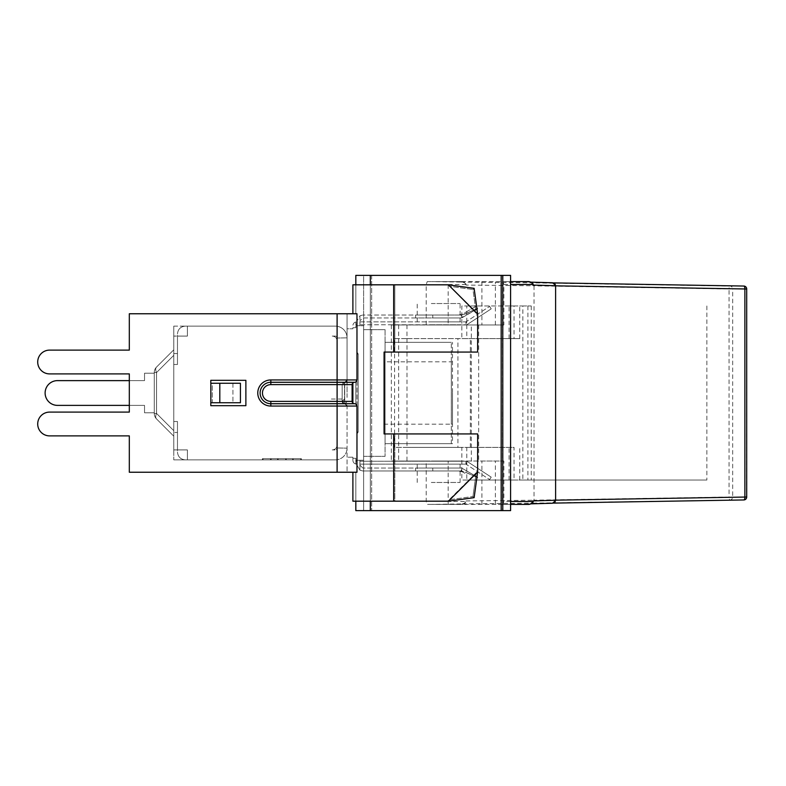 <?xml version="1.0" encoding="UTF-8"?>
<svg xmlns="http://www.w3.org/2000/svg" width="786" height="786" viewBox="0 0 786 786"><rect width="100%" height="100%" fill="white"/><g stroke="black" fill="none" stroke-linecap="round" stroke-linejoin="round"><path stroke-width="0.59" stroke-dasharray="3.93 2.95" d="M451.331 443.677L451.331 342.323L451.331 443.677L385.061 443.677L451.331 443.677M385.061 443.677L385.061 342.323L451.331 342.323L385.061 342.323L385.061 443.677L452.5 443.677L452.5 342.323L452.5 443.677M385.061 329.648L385.061 456.352L385.061 329.648L363.613 329.648L385.061 329.648M363.613 456.352L385.061 456.352L363.613 456.352L363.613 393L363.613 456.352M363.613 329.648L363.613 393L363.613 329.648M355.822 501.183L394.808 501.183L394.808 433.931L477.642 433.931L384.079 433.931L384.079 352.069L394.808 352.069L394.808 284.817L355.822 284.817L394.808 284.817L394.808 352.069L477.642 352.069L477.642 314.056L476.296 312.71L476.218 313.309L472.956 289.503L449.16 286.242L472.956 289.503L474.125 288.344L477.642 314.056L448.403 284.817L394.808 284.817L448.403 284.817L474.125 288.344L472.956 289.503L476.218 313.309L448.403 284.817L477.642 314.056L477.642 352.069L384.079 352.069L384.079 433.931L394.808 433.931L394.808 501.183L448.403 501.183L449.749 499.837L448.403 501.183L449.749 499.837L449.16 499.758L472.956 496.497L476.218 472.691L448.403 501.183L355.822 501.183L355.822 510.635L363.613 510.635L363.613 393L363.613 510.635L363.613 460.252L363.613 510.635L510.586 510.635L355.822 510.635L510.586 510.635L510.586 275.365L510.586 510.635L510.586 275.365L502.794 275.365L502.794 510.635L502.794 275.365L355.822 275.365L363.613 275.365L363.613 393L363.613 275.365L510.586 275.365L355.822 275.365L355.822 313.761L355.822 275.365L355.822 284.817L352.894 284.817L352.894 313.761L356.991 313.761L355.822 313.761L356.991 313.761L356.991 325.748L363.613 325.748L355.822 325.748L359.909 325.748L356.991 325.748L356.991 313.761L352.894 313.761L352.894 284.817L352.894 313.761L356.972 313.761L356.991 379.952L355.822 382.075L355.822 403.925L356.991 406.048L356.991 472.239L355.822 472.239L356.991 472.239L356.991 433.96L358.17 431.986L358.17 354.014L356.991 352.04L356.991 313.761L356.991 352.04L358.17 354.014L358.17 431.986L356.991 433.96L356.991 472.239L355.822 472.239L355.822 501.183L355.822 472.239L352.894 472.239L356.972 472.239L355.822 472.239L355.822 501.183L355.822 472.239L355.822 501.183L352.894 501.183L352.894 472.239L352.894 501.183L355.822 501.183L355.822 472.239L355.822 510.635L355.822 472.239L356.991 472.239L356.991 406.048L355.822 403.925L355.822 382.075L356.991 379.952L356.991 313.761L355.822 313.761L355.822 284.817L355.822 313.761L356.991 313.761L356.972 379.943L355.999 381.849L354.653 382.281L355.999 381.849A2.338 2.338 0 0 1 354.653 382.281L354.457 382.281A2.338 2.338 0 0 0 352.118 384.619A2.338 2.338 0 0 1 353.179 382.654A2.338 2.338 0 0 0 352.118 384.619L352.118 401.381L352.118 384.619A2.338 2.338 0 0 1 354.457 382.281M354.457 403.719A2.338 2.338 0 0 1 352.118 401.381A2.338 2.338 0 0 0 353.179 403.346A2.338 2.338 0 0 1 352.118 401.381A2.338 2.338 0 0 0 354.457 403.719L354.653 403.719A2.338 2.338 0 0 1 355.999 404.151L354.653 403.719L355.999 404.151L356.972 406.057L356.972 472.239L356.991 460.252L359.909 460.252L355.822 460.252L356.991 460.252L356.991 472.239L352.894 472.239L352.894 501.183L448.403 501.183L474.125 497.656L472.956 496.497L476.218 472.691L449.16 499.758L472.956 496.497L474.125 497.656L477.642 471.944L448.403 501.183M356.991 460.252L363.613 460.252L356.991 460.252L356.991 472.239L356.991 460.252L356.991 465.125L359.909 470.185L356.991 465.125L356.991 460.252M352.894 403.12L352.894 382.88M355.822 458.297L355.822 460.252L355.822 458.297L355.822 460.252L355.822 458.297L352.894 458.297L355.822 458.297L352.894 458.297L352.894 457.226L352.894 460.252L352.894 458.297L355.822 458.297M355.822 325.748L355.822 327.703L355.822 325.748L355.822 327.703L352.894 327.703L352.894 328.774L352.894 325.748A3.901 3.901 0 0 1 355.822 321.975L356.795 321.857L355.822 321.975A3.901 3.901 0 0 0 352.894 325.748L352.894 327.703L355.822 327.703L352.894 327.703L355.822 327.703L355.822 325.748M477.642 314.056L477.642 352.069L384.079 352.069L384.079 433.931L477.642 433.931L477.642 471.944M355.822 464.025L356.795 464.143L355.822 464.025A3.901 3.901 0 0 1 352.894 460.252A3.901 3.901 0 0 0 355.822 464.025L355.822 461.225L355.822 464.025M356.991 461.225L356.795 464.143L356.991 461.225L355.822 461.225L356.991 461.225M355.822 460.252L355.822 461.225L355.822 460.252M356.991 324.775L355.822 324.775L356.991 324.775L356.991 321.857L356.991 324.775M355.822 324.775L355.822 321.975L355.822 324.775M49.597 435.886A11.888 11.888 0 0 1 37.708 423.988A11.888 11.888 0 0 1 49.597 412.1A11.888 11.888 0 0 0 37.708 423.988A11.888 11.888 0 0 0 49.597 435.886L129.317 435.886L129.317 472.239L337.106 472.239L129.317 472.239L129.317 435.886L49.597 435.886A11.888 11.888 0 0 1 37.708 423.988A11.888 11.888 0 0 1 49.597 412.1L129.317 412.1L129.317 373.9L49.597 373.9A11.888 11.888 0 0 1 37.708 362.012A11.888 11.888 0 0 1 49.597 350.114L129.317 350.114L129.317 313.761L337.106 313.761L337.106 379.943L337.106 313.761L129.317 313.761L347.048 313.761L347.048 379.943L344.71 382.281A2.338 2.338 0 0 0 347.048 379.943L347.048 313.761L347.048 328.774L352.894 328.774L347.048 328.774L347.048 313.761L337.106 313.761L356.991 313.761L356.991 325.748L356.991 313.761L355.822 313.761L355.822 284.817L355.822 313.761L352.894 313.761M355.822 382.075L355.822 403.925L355.822 382.075M393.678 433.931L393.678 501.183M448.403 284.817L393.678 284.817L393.678 352.069M393.678 284.817L355.822 284.817M352.894 472.239L337.106 472.239L337.106 403.719L354.653 403.719A2.338 2.338 0 0 1 355.999 404.151M502.794 275.365L502.794 510.635M356.991 406.048L356.991 379.952L356.991 406.048L337.106 406.057L337.106 472.239L356.991 472.239L129.317 472.239L129.317 435.886M358.17 431.986L356.991 431.986L356.991 352.04L356.991 433.96L356.991 431.986L358.17 431.986M358.17 354.014L356.991 354.014L358.17 354.014M354.653 382.281L270.836 382.281A10.719 10.719 0 0 0 260.117 393A10.719 10.719 0 0 0 270.836 403.719L344.514 403.709A2.338 2.338 0 0 1 342.175 401.371L342.175 384.619A2.338 2.338 0 0 1 344.514 382.281A2.338 2.338 0 0 0 342.175 384.619L344.514 382.281L270.836 382.281L344.514 382.281L344.514 403.709L342.175 401.371L344.337 403.709A2.338 2.338 180 0 1 342.175 401.371L342.175 384.619L342.175 401.371L344.514 399.042L329.698 399.042M359.909 460.252L359.909 470.185L359.909 460.252M359.909 325.748L359.909 315.815L356.991 320.875L359.909 315.815L359.909 325.748M356.991 320.875L356.991 325.748L356.991 320.875M359.909 315.815L359.909 320.875L359.909 315.815L362.837 315.029L359.909 315.815M359.909 324.775L359.909 321.857L359.909 324.775L465.951 324.775L359.909 324.775M359.909 321.857L465.951 321.857L465.951 324.775L465.951 321.857L359.909 321.857M431.327 324.775L460.105 324.775L431.327 324.775M431.327 321.857L460.105 321.857L431.327 321.857M467.552 324.304A2.928 2.928 0 0 1 465.951 324.775A2.928 2.928 0 0 0 467.552 324.304L491.221 308.849L467.552 324.304L465.951 321.857L489.619 306.402L465.951 321.857L467.552 324.304M359.909 470.185L359.909 465.125L359.909 470.185L362.837 470.971L458.788 470.971L432.772 470.971L432.772 468.043L460.105 468.043L432.772 468.043L432.772 470.971L458.788 470.971C460.547 471.089 460.547 471.089 458.788 470.971C460.547 471.089 460.547 471.089 458.788 470.971L462.689 472.013L458.788 470.971L362.837 470.971L359.909 470.185M359.909 464.143L359.909 461.225L359.909 464.143L465.951 464.143L465.951 461.225L359.909 461.225L465.951 461.225L465.951 464.143L359.909 464.143M431.327 464.143L460.105 464.143L431.327 464.143M431.327 461.225L460.105 461.225L431.327 461.225M467.552 461.696A2.928 2.928 0 0 0 465.951 461.225A2.928 2.928 0 0 1 467.552 461.696L491.221 477.151L467.552 461.696L465.951 464.143L489.619 479.598L465.951 464.143L467.552 461.696M431.327 461.028L460.105 461.028L431.327 461.028M431.327 303.534L460.105 303.534L431.327 303.534M432.772 317.957L460.105 317.957L432.772 317.957L432.772 315.029L432.772 317.957L415.558 317.957L432.772 317.957M458.788 315.029L432.772 315.029L458.788 315.029C460.547 314.911 460.547 314.911 458.788 315.029C460.547 314.911 460.547 314.911 458.788 315.029L462.689 313.987L458.788 315.029L460.881 315.029L462.345 317.564L460.881 317.957L362.837 317.957L359.909 320.875L362.837 317.957L460.881 317.957L477.692 308.702L462.345 317.564L460.881 315.029L462.345 317.564L460.881 315.029L465.509 313.702C481.504 306.599 481.396 306.678 465.194 313.938L460.881 315.029L362.837 315.029L458.788 315.029M431.327 324.972L460.105 324.972L431.327 324.972M431.327 482.466L460.105 482.466L431.327 482.466M471.335 324.972L391.34 324.972L503.865 324.972L471.335 324.972L471.335 461.028L503.865 461.028L503.865 501.478L502.834 504.396L510.586 504.396M510.586 281.604L502.834 281.604L503.865 284.522L503.865 324.972M552.086 503.256L555.594 500.269M555.614 285.829L555.614 500.171M555.594 285.731L552.086 282.744M532.741 285.063C532.093 283.048 530.403 282.056 527.661 282.076L502.834 281.604M527.622 281.604L448.177 281.604L448.177 324.972M426.209 324.972L426.209 284.522L427.24 281.604L460.95 281.604C463.435 281.408 465.145 282.38 466.078 284.522L466.078 285.063L534.028 285.78L532.908 282.872L729.978 286.045A2.928 2.751 -90 0 1 732.68 288.963L729.044 288.963A2.928 0.894 90.9 0 1 729.978 286.045L743.821 286.045A2.928 2.751 90 0 1 746.523 288.963L732.68 288.963L732.68 497.037A2.928 2.751 -90 0 1 729.978 499.955A2.928 0.894 89.1 0 1 729.044 497.037L746.7 497.037M534.028 285.829L534.028 500.171L729.044 497.037L729.044 288.963L534.028 285.829M466.078 500.937L534.028 500.22L532.908 503.128L460.999 503.924C463.73 503.944 465.43 502.952 466.078 500.937L466.078 501.478C465.145 503.62 463.435 504.592 460.95 504.396L427.24 504.396L426.209 501.478L426.209 461.028L391.34 461.028L471.335 461.028M427.24 281.604L460.95 281.604M448.177 281.604L431.701 281.604L460.999 282.076C463.956 282.184 465.646 283.176 466.078 285.063M460.95 504.396L427.24 504.396M502.834 504.396L431.701 504.396L460.999 503.924M481.897 504.396L481.897 461.028L503.865 461.028M532.908 503.128L743.821 499.955A2.928 2.751 90 0 0 746.523 497.037L746.7 288.963M527.622 504.396L498.373 504.396L527.661 503.924C530.619 503.816 532.318 502.824 532.741 500.937M481.897 281.604L481.897 324.972M406.971 324.972L406.971 338.619L457.924 338.619L457.924 447.381L406.971 447.381L406.971 461.028M457.924 447.381L514.034 447.381L514.034 480.03L466.776 480.03L466.776 447.381L394.592 447.381L394.592 338.619L406.971 338.619M394.592 338.619L461.834 338.619L461.834 305.97L466.776 305.97L466.776 338.619L461.834 338.619M509.092 338.619L509.092 305.97L514.034 305.97L514.034 338.619L509.092 338.619L519.752 338.619L466.776 338.619M514.034 338.619L457.924 338.619M466.776 447.381L514.034 447.381M406.971 447.381L394.592 447.381M466.776 480.03L461.834 480.03L461.834 447.381M509.092 480.03L509.092 447.381M509.092 305.97L466.776 305.97M514.034 480.03L706.869 480.03L522.857 480.03L522.857 305.97L461.834 305.97M514.034 305.97L531.248 305.97L527.917 305.97L527.917 480.03M522.857 305.97L527.917 305.97M706.869 305.97L706.869 480.03M522.857 480.03L461.834 480.03M448.177 504.396L448.177 461.028L481.897 461.028M426.209 461.028L448.177 461.028M391.34 324.972L391.34 461.028M347.048 397.441L347.048 337.833L347.048 397.441M347.048 406.057L344.71 403.709A2.338 2.338 0 0 1 347.048 406.057L270.836 406.057L347.048 406.057L344.71 403.719A2.338 2.338 0 0 1 347.048 406.057L347.048 472.239L347.048 406.057A2.338 2.338 0 0 0 344.71 403.709L270.836 403.719L344.514 403.719L342.175 401.381L344.376 399.042M129.317 350.114L129.317 313.761L129.317 350.114L49.597 350.114A11.888 11.888 0 0 0 37.708 362.012A11.888 11.888 0 0 0 49.597 373.9A11.888 11.888 0 0 1 37.708 362.012A11.888 11.888 0 0 1 49.597 350.114M210.835 402.746L210.795 405.674L245.88 405.674L245.88 380.326L210.795 380.326L210.795 383.254L232.921 383.254L232.921 402.746L210.835 402.746L212.308 402.746L212.308 383.254L210.795 383.254L210.795 380.326L245.88 380.326L245.88 405.674L210.795 405.674L210.795 402.746L210.795 405.674L245.88 405.674L245.88 380.326L210.795 380.326L210.795 383.254L219.815 383.254L219.815 402.746L210.835 402.746L210.835 383.254M219.815 402.746L240.428 402.746L212.308 402.746L212.308 383.254L240.428 383.254L219.815 383.254M129.317 405.38L129.317 380.62L144.526 380.62L57.496 380.62A12.38 12.38 0 0 0 45.116 393A12.38 12.38 0 0 0 57.496 405.38A12.38 12.38 0 0 1 45.116 393A12.38 12.38 0 0 1 57.496 380.62A12.38 12.38 0 0 0 45.116 393A12.38 12.38 0 0 0 57.496 405.38A12.38 12.38 0 0 1 45.116 393A12.38 12.38 0 0 1 57.496 380.62A12.38 12.38 0 0 0 45.116 393A12.38 12.38 0 0 0 57.496 405.38L144.526 405.38L129.317 405.38L144.526 405.38L144.526 412.788L144.526 405.38L144.526 412.788L144.526 405.38L57.496 405.38L129.317 405.38M232.921 383.254L232.921 402.746L240.428 402.746L240.428 383.254L232.921 383.254M352.894 457.226L347.048 457.226L352.894 457.226M337.106 472.239L337.106 403.719L344.514 403.709C347.53 402.226 347.53 400.663 344.514 399.042L342.175 401.381L337.106 401.381L342.175 401.381L342.175 384.619L337.106 384.619L337.106 382.281L337.106 384.619L337.106 382.281L270.836 382.281A10.719 10.719 0 0 0 260.117 393A10.719 10.719 0 0 0 270.836 403.719L337.106 403.719L270.836 403.719A10.719 10.719 0 0 1 260.117 393A10.719 10.719 0 0 1 270.836 382.281L337.106 382.281L337.106 379.943L347.048 379.943A2.338 2.338 0 0 1 344.71 382.281L344.71 403.709L344.71 382.281L337.106 382.281L344.71 382.281L347.048 379.943L337.106 379.943L356.972 379.943M49.597 412.1L129.317 412.1L129.317 373.9L49.597 373.9M352.118 384.619L337.106 384.619L337.106 403.719L337.106 401.381L352.118 401.381L352.118 384.619A2.338 2.338 0 0 1 353.179 382.654M337.106 313.761L337.106 379.943L270.836 379.943L270.836 382.281A10.719 10.719 0 0 0 260.117 393A10.719 10.719 0 0 0 270.836 403.719L270.836 406.057A13.057 13.057 0 0 1 257.769 393A13.057 13.057 0 0 1 270.836 379.943A13.057 13.057 0 0 0 257.769 393A13.057 13.057 0 0 0 270.836 406.057L270.836 403.719A10.719 10.719 0 0 1 260.117 393A10.719 10.719 0 0 1 270.836 382.281L270.836 384.619A8.381 8.381 0 0 0 262.455 393A8.381 8.381 0 0 0 270.836 401.381L337.106 401.381L337.106 384.619L270.836 384.619A8.381 8.381 0 0 0 262.455 393A8.381 8.381 0 0 0 270.836 401.381L270.836 403.719A10.719 10.719 0 0 1 260.117 393A10.719 10.719 0 0 1 270.836 382.281A10.719 10.719 0 0 0 260.117 393A10.719 10.719 0 0 0 270.836 403.719A10.719 10.719 0 0 1 260.117 393A10.719 10.719 0 0 1 270.836 382.281L270.836 384.619L342.175 384.619L344.514 382.281L344.514 403.719L342.175 401.371M337.106 447.971L347.048 448.167L337.106 447.971L347.048 448.167L337.106 447.971L337.106 459.722A11.692 11.692 0 0 0 347.048 448.167A11.692 11.692 0 0 1 335.357 459.859A11.692 11.692 0 0 0 337.106 459.722L337.106 447.971A1.945 1.945 0 0 1 335.16 449.916L332.232 449.916L335.16 449.916A1.945 1.945 0 0 0 337.106 447.971M347.048 337.833L337.106 338.029L347.048 337.833A11.692 11.692 0 0 0 337.106 326.278L337.106 338.029L337.106 326.278A11.692 11.692 0 0 1 347.048 337.833M464.929 312.69L476.316 306.118L464.929 312.69L465.509 313.702C481.504 306.599 481.396 306.678 465.194 313.938L464.585 312.887M432.772 470.971L415.558 470.971L432.772 470.971M458.788 470.971L460.881 470.971L462.345 468.436L460.881 470.971L465.194 472.062C481.376 479.322 481.484 479.401 465.509 472.298L460.881 470.971L462.345 468.436L460.881 468.043L362.837 468.043L460.881 468.043L462.345 468.436L460.881 470.971L458.788 470.971M359.909 465.125L362.837 468.043L359.909 465.125M432.772 468.043L415.558 468.043L432.772 468.043M452.5 393L452.5 424.185L452.5 393M452.5 424.185L451.331 424.185L451.331 361.815L384.275 361.815L384.275 424.185L451.331 424.185L451.331 361.815L452.5 361.815M384.275 424.185L384.275 361.815M465.194 472.062C481.376 479.322 481.484 479.401 465.509 472.298L464.929 473.31L462.689 472.013L464.585 473.113L465.194 472.062M462.345 468.436L477.692 477.299L462.345 468.436M432.772 315.029L415.558 315.029L432.772 315.029M185.26 459.859L337.106 459.859L185.26 459.859C180.534 459.388 177.941 456.784 177.469 452.058C177.941 456.784 180.534 459.388 185.26 459.859C180.534 459.388 177.941 456.784 177.469 452.058C177.941 456.784 180.534 459.388 185.26 459.859M301.382 459.859L262.396 459.859L301.382 459.859L301.382 458.69L262.396 458.69L301.382 458.69L301.382 459.859M187.402 449.916L177.469 449.916L177.469 452.058L177.469 432.457L177.469 449.916L187.402 449.916L177.469 449.916L177.469 421.512L177.469 449.916L187.402 449.916L187.402 459.859L187.402 449.916L187.402 459.859L187.402 449.916L187.402 459.859L187.402 449.916L173.765 449.916L177.469 449.916L173.765 449.916L173.765 349.829L173.765 449.916L187.402 449.916M292.608 459.859L292.608 458.69L292.608 459.859M262.396 459.859L262.396 458.69L262.396 459.859M271.17 459.859L271.17 458.69L271.17 459.859M277.507 459.859L277.507 458.69L277.507 459.859M286.271 459.859L286.271 458.69L286.271 459.859M300.724 458.69L263.055 458.69L300.724 458.69L300.724 459.859L300.724 458.69M263.055 459.859L263.055 458.69L263.055 459.859L270.512 459.859L270.512 458.69L270.512 459.859L278.156 459.859L278.156 458.69L278.156 459.859L285.623 459.859L285.623 458.69L285.623 459.859L293.266 459.859L293.266 458.69L293.266 459.859L300.724 459.859L263.055 459.859M177.469 432.457L177.469 421.512L177.469 432.457L173.765 432.457L177.469 432.457M335.357 326.141A11.692 11.692 0 0 1 337.106 326.278A11.692 11.692 0 0 0 335.357 326.141L337.106 326.141L337.106 338.029L337.106 326.141L185.26 326.141L335.357 326.141M185.26 326.141L187.402 326.141L185.26 326.141C180.534 326.612 177.941 329.216 177.469 333.942C177.941 329.216 180.534 326.612 185.26 326.141C180.534 326.612 177.941 329.216 177.469 333.942C177.941 329.216 180.534 326.612 185.26 326.141M187.402 336.084L177.469 336.084L177.469 333.942L177.469 353.543L177.469 336.084L187.402 336.084L177.469 336.084L177.469 364.488L177.469 336.084L187.402 336.084L187.402 326.141L187.402 336.084L187.402 326.141L187.402 336.084L187.402 326.141L187.402 336.084L173.765 336.084L173.765 326.141L173.765 459.859L173.765 449.916L173.765 459.859L187.402 459.859L173.765 459.859L173.765 326.141L173.765 350.556L173.765 336.084L187.402 336.084M177.469 353.543L177.469 364.488L177.469 353.543L173.765 353.543L173.765 336.084L173.765 364.488L173.765 353.543L177.469 353.543M173.765 436.171L156.552 418.967A7.801 7.801 0 0 1 154.272 413.456A7.801 7.801 0 0 0 156.552 418.967A7.801 4.5 -45 0 1 156.552 413.456A7.801 4.5 -45 0 0 156.552 418.967L173.765 436.171L173.765 430.659L173.765 436.171L156.552 418.967A7.801 7.801 0 0 1 154.272 413.456L154.272 372.544L154.272 413.456A7.801 7.801 0 0 0 156.552 418.967A7.801 4.5 -45 0 1 156.552 413.456A7.801 4.5 -45 0 0 156.552 418.967L173.765 436.171L173.765 349.829L156.552 367.033A7.801 7.801 0 0 0 154.272 372.544A7.801 7.801 0 0 1 156.552 367.033A7.801 4.5 -135 0 0 156.552 372.544A7.801 4.5 -135 0 1 156.552 367.033L173.765 349.829L173.765 355.341L173.765 349.829L156.552 367.033A7.801 4.5 -135 0 0 156.552 372.544A7.801 4.5 -135 0 1 156.552 367.033A7.801 7.801 0 0 0 154.272 372.544A7.801 7.801 0 0 1 156.552 367.033L173.765 349.829L173.765 436.171L156.552 418.967A7.801 4.5 -45 0 1 156.552 413.456A7.801 4.5 -45 0 0 156.552 418.967L173.765 436.171M154.272 373.212L154.272 412.788L154.272 373.212L144.526 373.212L144.526 380.62L144.526 373.212L144.526 380.62L57.496 380.62L144.526 380.62L144.526 373.212L144.526 380.62L144.526 373.212L154.272 373.212L154.272 412.788L144.526 412.788L144.526 405.38L144.526 412.788L154.272 412.788L154.272 373.212L144.526 373.212L154.272 373.212L154.272 412.788L144.526 412.788L154.272 412.788L154.272 373.212L144.526 373.212L154.272 373.212M173.765 358.102L173.765 364.488L173.765 358.102M154.272 413.456L156.552 413.456L173.765 430.659L156.552 413.456L156.552 372.544L156.552 413.456L154.272 413.456L154.272 372.544L154.272 413.456A7.801 7.801 0 0 0 156.552 418.967A7.801 7.801 0 0 1 154.272 413.456L154.272 372.544L154.272 413.456L156.552 413.456L173.765 430.659L156.552 413.456L154.272 413.456A7.801 7.801 0 0 0 156.552 418.967A7.801 7.801 0 0 1 154.272 413.456L156.552 413.456L156.552 372.544A7.801 4.5 -135 0 1 156.552 367.033A7.801 7.801 0 0 0 154.272 372.544A7.801 7.801 0 0 1 156.552 367.033A7.801 4.5 -135 0 0 156.552 372.544L173.765 355.341L156.552 372.544L154.272 372.544L156.552 372.544L156.552 413.456L173.765 430.659L156.552 413.456L154.272 413.456A7.801 7.801 0 0 0 156.552 418.967M173.765 326.141L337.106 326.141L173.765 326.141M173.765 349.829L156.552 367.033L173.765 349.829M154.272 412.788L144.526 412.788L154.272 412.788M173.765 459.859L337.106 459.859L173.765 459.859M337.106 340.957A4.873 4.873 0 0 0 332.232 336.084A4.873 4.873 0 0 1 337.106 340.957L337.106 338.029A1.945 1.945 0 0 0 335.16 336.084L332.232 336.084L335.16 336.084A1.945 1.945 0 0 1 337.106 338.029L337.106 340.957M337.106 445.043A4.873 4.873 0 0 1 332.232 449.916A4.873 4.873 0 0 0 337.106 445.043M370.314 284.817L370.314 501.183M371.67 275.365L371.67 510.635L371.67 275.365M502.529 275.365L502.529 510.635L502.529 275.365M501.183 275.365L501.183 510.635M370.314 275.365L370.314 510.635M503.865 284.522L510.586 284.522M478.664 324.972L478.664 461.028M510.586 501.478L503.865 501.478M466.078 284.522L426.209 284.522M426.209 501.478L466.078 501.478M398.659 324.972L398.659 461.028M460.999 282.076L532.908 282.872M553.324 282.891L552.165 282.872L553.324 282.891M527.661 503.924L530.619 503.855L527.701 503.914M527.701 282.086L530.619 282.145L527.661 282.076M470.323 447.381L470.323 338.619M406.991 338.619L406.991 447.381M270.836 379.943L337.106 379.943L337.106 382.281L337.106 379.943L270.836 379.943L270.836 382.281L270.836 379.943A13.057 13.057 0 0 0 257.769 393A13.057 13.057 0 0 0 270.836 406.057L337.106 406.057L337.106 401.381L270.836 401.381L337.106 401.381L337.106 384.619L270.836 384.619L270.836 382.281M270.836 403.719L270.836 406.057M270.836 401.381A8.381 8.381 0 0 1 262.455 393A8.381 8.381 0 0 1 270.836 384.619M154.272 372.544A7.801 7.801 0 0 1 156.552 367.033A7.801 7.801 0 0 0 154.272 372.544L156.552 372.544L154.272 372.544L156.552 372.544L173.765 355.341L156.552 372.544L173.765 355.341L156.552 372.544L154.272 372.544M156.552 413.456L156.552 372.544L156.552 413.456M491.221 308.849L489.619 306.402M489.619 479.598L491.221 477.151M460.105 321.857L460.105 317.957M460.105 315.029L460.105 303.534M417.219 321.857L417.219 303.534M460.105 482.466L460.105 470.971M460.105 468.043L460.105 464.143M417.219 482.466L417.219 464.143M495.386 324.972L495.386 281.987M519.752 480.03L519.752 447.381M519.752 338.619L519.752 305.97M531.248 305.97L531.248 480.03M495.386 504.013L495.386 461.028M329.698 403.719L344.514 403.719M385.061 342.323L452.5 342.323M476.316 479.882L477.692 477.299M477.692 308.702L476.316 306.118M415.558 468.043L415.558 470.971M415.558 315.029L415.558 317.957M173.765 421.512L177.469 421.512L173.765 421.512M173.765 364.488L177.469 364.488L173.765 364.488"/><path stroke-width="1.18" d="M355.822 501.183L355.822 510.635L510.586 510.635L510.586 275.365L502.794 275.365L502.794 510.635M355.822 284.817L355.822 275.365L502.794 275.365M352.894 472.239L352.894 501.183L448.403 501.183L474.125 497.656L477.642 471.944L448.403 501.183M129.317 435.886L49.597 435.886L129.317 435.886L129.317 472.239L356.972 472.239L356.972 406.057L355.999 404.151A2.338 2.338 0 0 0 354.653 403.719L354.457 403.719A2.338 2.338 0 0 1 352.118 401.381L352.118 384.619A2.338 2.338 0 0 1 354.457 382.281L354.653 382.281A2.338 2.338 0 0 0 355.999 381.849L356.972 379.943L356.972 313.761L129.317 313.761L129.317 350.114L49.597 350.114L129.317 350.114M352.894 382.88L352.894 403.12M477.642 471.944L477.642 433.931L393.678 433.931L393.678 501.183M393.678 433.931L384.079 433.931L384.079 352.069L477.642 352.069L477.642 314.056L448.403 284.817L474.125 288.344L477.642 314.056M352.894 313.761L352.894 284.817L393.678 284.817L393.678 352.069M393.678 284.817L448.403 284.817M510.586 504.396L527.622 504.396C530.098 504.592 531.808 503.62 532.741 501.478L532.741 500.937L555.614 500.26L555.614 285.74L532.741 285.063L532.741 284.522C531.808 282.38 530.098 281.408 527.622 281.604L510.586 281.604M743.821 286.045L743.821 286.045A2.928 1.1 90.9 0 1 744.882 288.963L746.7 288.963A2.928 2.928 0 0 0 743.821 286.045L553.324 282.891L743.821 286.045M555.614 285.829L744.882 288.963L744.882 497.037A2.928 1.1 89.1 0 1 743.821 499.955L743.821 499.955A2.928 2.928 0 0 0 746.7 497.037L555.614 500.171M219.815 383.254L210.795 383.254L210.795 380.326L245.88 380.326L245.88 405.674L210.795 405.674L210.795 402.746L240.428 402.746L240.428 383.254L219.815 383.254L219.815 402.746M49.597 435.886A11.888 11.888 0 0 1 37.708 423.988A11.888 11.888 0 0 1 49.597 412.1L129.317 412.1L129.317 405.38L57.496 405.38A12.38 12.38 0 0 1 45.116 393A12.38 12.38 0 0 1 57.496 380.62L129.317 380.62L57.496 380.62L129.317 380.62L129.317 373.9L49.597 373.9A11.888 11.888 0 0 1 37.708 362.012A11.888 11.888 0 0 1 49.597 350.114M49.597 412.1L129.317 412.1L129.317 373.9L49.597 373.9M355.999 404.151A2.338 2.338 0 0 0 354.653 403.719L270.836 403.719A10.719 10.719 0 0 1 260.117 393A10.719 10.719 0 0 1 270.836 382.281L354.653 382.281A2.338 2.338 0 0 0 355.999 381.849M270.836 382.281A10.719 10.719 0 0 0 260.117 393A10.719 10.719 0 0 0 270.836 403.719L270.836 401.381A8.381 8.381 0 0 1 262.455 393A8.381 8.381 0 0 1 270.836 384.619L270.836 379.943A13.057 13.057 0 0 0 257.769 393A13.057 13.057 0 0 0 270.836 406.057L270.836 403.719M129.317 405.38L57.496 405.38L129.317 405.38M370.314 275.365L370.314 284.817M370.314 501.183L370.314 510.635M501.183 275.365L501.183 510.635M510.586 284.522L532.741 284.522M532.741 501.478L510.586 501.478M553.324 503.109L743.821 499.955L553.315 503.109M555.594 500.269L554.955 502.087L552.637 503.217L530.619 503.855L552.086 503.256M552.086 282.744L530.619 282.145L552.745 282.793L554.975 283.942L555.594 285.731M210.835 383.254L210.835 402.746M356.972 379.943L337.106 379.943L337.106 384.619L352.118 384.619A2.338 2.338 0 0 1 354.457 382.281M337.106 313.761L337.106 379.943L270.836 379.943M354.457 403.719A2.338 2.338 0 0 1 352.118 401.381L337.106 401.381L337.106 406.057L356.972 406.057M270.836 406.057L337.106 406.057L337.106 472.239M270.836 384.619L337.106 384.619L337.106 401.381L270.836 401.381M746.7 497.037L746.7 288.963"/></g></svg>
